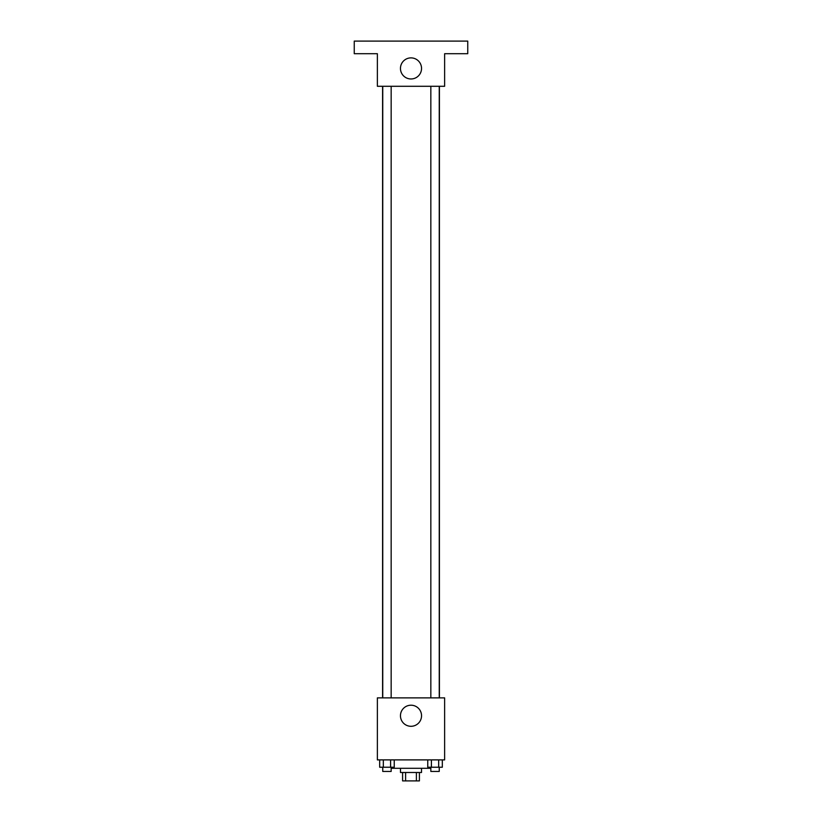 <?xml version="1.0" encoding="UTF-8"?>
<svg xmlns="http://www.w3.org/2000/svg" width="822" height="822" viewBox="0 0 822 822"><rect width="100%" height="100%" fill="white"/><g stroke="black" fill="none" stroke-linecap="round" stroke-linejoin="round"><path stroke-width="1.23" d="M416.394 772.495L416.394 780.9L402.595 780.9L402.595 772.495M416.394 780.9L419.405 780.9L419.405 772.495M421.511 768.293L421.511 772.495L400.489 772.495L400.489 768.293M405.606 772.495L405.606 780.9M392.084 767.234L392.084 768.293L429.916 768.293L429.916 767.234M444.63 759.888L377.37 759.888L377.37 697.878L444.63 697.878L444.63 759.888M421.542 715.746A10.542 10.542 0 0 1 405.729 724.881A10.542 10.542 0 0 1 405.729 706.622A10.542 10.542 0 0 1 421.542 715.746M439.41 86.289L439.41 697.878M430.841 697.878L430.841 86.289M391.159 86.289L391.159 697.878M444.63 86.289L377.37 86.289L377.37 53.707L354.251 53.707L354.251 41.1L467.749 41.1L467.749 53.707L444.63 53.707L444.63 86.289M421.542 68.421A10.542 10.542 0 0 1 405.729 77.556A10.542 10.542 0 0 1 405.729 59.297A10.542 10.542 0 0 1 421.542 68.421M442.328 759.888L442.328 767.234L427.759 767.234L427.759 759.888M438.681 759.888L438.681 767.234M431.406 759.888L431.406 767.234M439.246 767.234L439.246 771.447L430.841 771.447L430.841 767.234M394.241 759.888L394.241 767.234L379.672 767.234L379.672 759.888M390.594 759.888L390.594 767.234M383.319 759.888L383.319 767.234M391.159 767.234L391.159 771.447L382.754 771.447L382.754 767.234M382.59 86.289L382.59 697.878M439.246 697.878L439.246 86.289M382.754 86.289L382.754 697.878"/></g></svg>
